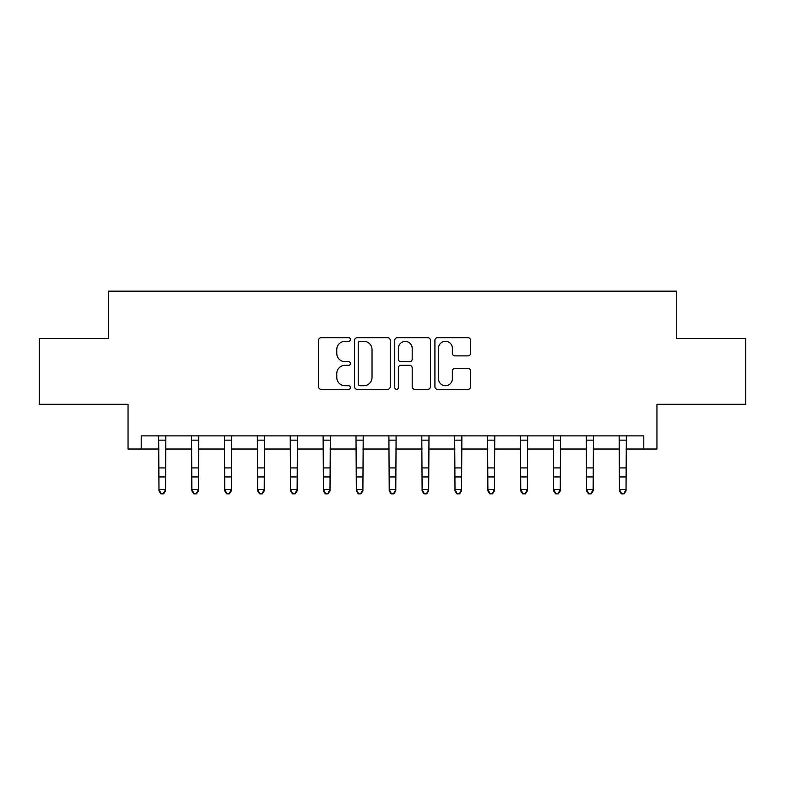 <?xml version="1.0" encoding="UTF-8"?>
<svg xmlns="http://www.w3.org/2000/svg" width="785" height="785" viewBox="0 0 785 785"><rect width="100%" height="100%" fill="white"/><g stroke="black" fill="none" stroke-linecap="round" stroke-linejoin="round"><path stroke-width="1.18" d="M350.404 339.493A1.806 1.806 0 0 0 348.589 337.687L321.153 337.687A2.581 2.581 0 0 0 318.573 340.268L318.573 386.76A2.581 2.581 0 0 0 321.153 389.34L348.589 389.34A1.806 1.806 0 0 0 350.404 387.535A1.806 1.806 0 0 0 348.589 385.72L345.037 385.72A8.262 8.262 0 0 1 336.775 377.457L336.775 373.582A8.262 8.262 0 0 1 345.037 365.319L348.589 365.319A1.806 1.806 0 0 0 350.404 363.514A1.806 1.806 0 0 0 348.589 361.708L345.037 361.708A8.262 8.262 0 0 1 336.775 353.436L336.775 349.56A8.262 8.262 0 0 1 345.037 341.298L348.589 341.298A1.806 1.806 0 0 0 350.404 339.493M467.978 355.89A2.581 2.581 0 0 0 470.568 353.309L470.568 340.268A2.581 2.581 0 0 0 467.978 337.687L437.5 337.687A2.581 2.581 0 0 0 434.919 340.268L434.919 386.76A2.581 2.581 0 0 0 437.5 389.34L467.978 389.34A2.581 2.581 0 0 0 470.568 386.76L470.568 371.001A2.581 2.581 0 0 0 467.978 368.42L454.937 368.42A2.581 2.581 0 0 0 452.356 371.001L452.356 378.812A6.908 6.908 0 0 1 445.448 385.72A6.908 6.908 0 0 1 438.54 378.812L438.54 348.206A6.908 6.908 0 0 1 445.448 341.298A6.908 6.908 0 0 1 452.356 348.206L452.356 353.309A2.581 2.581 0 0 0 454.937 355.89L467.978 355.89M141.212 449.03L141.212 435.871L643.788 435.871L643.788 449.03L656.947 449.03L656.947 404.295L745.75 404.295L745.75 338.512L676.68 338.512L676.68 291.156L108.32 291.156L108.32 338.512L39.25 338.512L39.25 404.295L128.053 404.295L128.053 449.03L158.972 449.03M390.243 340.268A2.581 2.581 0 0 0 387.653 337.687L357.185 337.687A2.581 2.581 0 0 0 354.594 340.268L354.594 386.76A2.581 2.581 0 0 0 357.185 389.34L387.653 389.34A2.581 2.581 0 0 0 390.243 386.76L390.243 340.268M397.347 337.687L427.815 337.687A2.581 2.581 0 0 1 430.406 340.268L430.406 386.76A2.581 2.581 0 0 1 427.815 389.34L414.774 389.34A2.581 2.581 0 0 1 412.194 386.76L412.194 367.9A2.581 2.581 0 0 0 409.613 365.319L400.958 365.319A2.581 2.581 0 0 0 398.378 367.9L398.378 387.535A1.806 1.806 0 0 1 396.572 389.34A1.806 1.806 0 0 1 394.757 387.535L394.757 340.268A2.581 2.581 0 0 1 397.347 337.687M165.556 449.03L191.864 449.03M198.438 449.03L224.755 449.03M231.33 449.03L257.647 449.03M264.221 449.03L290.538 449.03M297.113 449.03L323.43 449.03M330.004 449.03L356.321 449.03M362.896 449.03L389.213 449.03M395.787 449.03L422.104 449.03M428.679 449.03L454.996 449.03M461.57 449.03L487.887 449.03M494.462 449.03L520.779 449.03M527.353 449.03L553.67 449.03M560.245 449.03L586.562 449.03M593.136 449.03L619.443 449.03M626.028 449.03L643.788 449.03M360.021 341.298A1.806 1.806 0 0 0 358.215 343.104L358.215 383.914A1.806 1.806 0 0 0 360.021 385.72L363.769 385.72A8.262 8.262 0 0 0 372.031 377.457L372.031 349.56A8.262 8.262 0 0 0 363.769 341.298L360.021 341.298M412.194 348.334A6.908 6.908 0 0 0 405.286 341.426A6.908 6.908 0 0 0 398.378 348.334L398.378 359.118A2.581 2.581 0 0 0 400.958 361.708L409.613 361.708A2.581 2.581 0 0 0 412.194 359.118L412.194 348.334M165.861 435.871L165.556 490.949L163.574 493.843L163.574 493.265L160.945 493.265L160.945 493.843L163.574 493.843M158.658 435.871L158.972 489.487L165.556 489.487L163.574 493.265M160.945 493.843L158.972 490.949L158.972 489.487L160.945 493.265M198.752 435.871L198.438 490.949L196.466 493.843L196.466 493.265L193.836 493.265L193.836 493.843L196.466 493.843M191.55 435.871L191.864 489.487L198.438 489.487L196.466 493.265M193.836 493.843L191.864 490.949L191.864 489.487L193.836 493.265M231.644 435.871L231.33 490.949L229.357 493.843L229.357 493.265L226.728 493.265L226.728 493.843L229.357 493.843M224.441 435.871L224.755 489.487L231.33 489.487L229.357 493.265M226.728 493.843L224.755 490.949L224.755 489.487L226.728 493.265M264.535 435.871L264.221 490.949L262.249 493.843L262.249 493.265L259.619 493.265L259.619 493.843L262.249 493.843M257.333 435.871L257.647 489.487L264.221 489.487L262.249 493.265M259.619 493.843L257.647 490.949L257.647 489.487L259.619 493.265M297.427 435.871L297.113 490.949L295.14 493.843L295.14 493.265L292.511 493.265L292.511 493.843L295.14 493.843M290.224 435.871L290.538 489.487L297.113 489.487L295.14 493.265M292.511 493.843L290.538 490.949L290.538 489.487L292.511 493.265M330.318 435.871L330.004 490.949L328.032 493.843L328.032 493.265L325.402 493.265L325.402 493.843L328.032 493.843M323.116 435.871L323.43 489.487L330.004 489.487L328.032 493.265M325.402 493.843L323.43 490.949L323.43 489.487L325.402 493.265M363.21 435.871L362.896 490.949L360.923 493.843L360.923 493.265L358.294 493.265L358.294 493.843L360.923 493.843M356.007 435.871L356.321 489.487L362.896 489.487L360.923 493.265M358.294 493.843L356.321 490.949L356.321 489.487L358.294 493.265M396.101 435.871L395.787 490.949L393.815 493.843L393.815 493.265L391.185 493.265L391.185 493.843L393.815 493.843M388.899 435.871L389.213 489.487L395.787 489.487L393.815 493.265M391.185 493.843L389.213 490.949L389.213 489.487L391.185 493.265M428.993 435.871L428.679 490.949L426.706 493.843L426.706 493.265L424.077 493.265L424.077 493.843L426.706 493.843M421.79 435.871L422.104 489.487L428.679 489.487L426.706 493.265M424.077 493.843L422.104 490.949L422.104 489.487L424.077 493.265M461.884 435.871L461.57 490.949L459.598 493.843L459.598 493.265L456.968 493.265L456.968 493.843L459.598 493.843M454.682 435.871L454.996 489.487L461.57 489.487L459.598 493.265M456.968 493.843L454.996 490.949L454.996 489.487L456.968 493.265M494.776 435.871L494.462 490.949L492.489 493.843L492.489 493.265L489.86 493.265L489.86 493.843L492.489 493.843M487.573 435.871L487.887 489.487L494.462 489.487L492.489 493.265M489.86 493.843L487.887 490.949L487.887 489.487L489.86 493.265M527.667 435.871L527.353 490.949L525.381 493.843L525.381 493.265L522.751 493.265L522.751 493.843L525.381 493.843M520.465 435.871L520.779 489.487L527.353 489.487L525.381 493.265M522.751 493.843L520.779 490.949L520.779 489.487L522.751 493.265M560.559 435.871L560.245 490.949L558.272 493.843L558.272 493.265L555.643 493.265L555.643 493.843L558.272 493.843M553.356 435.871L553.67 489.487L560.245 489.487L558.272 493.265M555.643 493.843L553.67 490.949L553.67 489.487L555.643 493.265M593.45 435.871L593.136 490.949L591.164 493.843L591.164 493.265L588.534 493.265L588.534 493.843L591.164 493.843M586.248 435.871L586.562 489.487L593.136 489.487L591.164 493.265M588.534 493.843L586.562 490.949L586.562 489.487L588.534 493.265M626.342 435.871L626.028 490.949L624.055 493.843L624.055 493.265L621.426 493.265L621.426 493.843L624.055 493.843M619.139 435.871L619.443 489.487L626.028 489.487L624.055 493.265M621.426 493.843L619.443 490.949L619.443 489.487L621.426 493.265M165.556 467.919L158.972 467.919M165.556 476.946L158.972 476.946M165.556 440.149L158.972 440.149M198.438 467.919L191.864 467.919M198.438 476.946L191.864 476.946M198.438 440.149L191.864 440.149M231.33 467.919L224.755 467.919M231.33 476.946L224.755 476.946M231.33 440.149L224.755 440.149M264.221 467.919L257.647 467.919M264.221 476.946L257.647 476.946M264.221 440.149L257.647 440.149M297.113 467.919L290.538 467.919M297.113 476.946L290.538 476.946M297.113 440.149L290.538 440.149M330.004 467.919L323.43 467.919M330.004 476.946L323.43 476.946M330.004 440.149L323.43 440.149M362.896 467.919L356.321 467.919M362.896 476.946L356.321 476.946M362.896 440.149L356.321 440.149M395.787 467.919L389.213 467.919M395.787 476.946L389.213 476.946M395.787 440.149L389.213 440.149M428.679 467.919L422.104 467.919M428.679 476.946L422.104 476.946M428.679 440.149L422.104 440.149M461.57 467.919L454.996 467.919M461.57 476.946L454.996 476.946M461.57 440.149L454.996 440.149M494.462 467.919L487.887 467.919M494.462 476.946L487.887 476.946M494.462 440.149L487.887 440.149M527.353 467.919L520.779 467.919M527.353 476.946L520.779 476.946M527.353 440.149L520.779 440.149M560.245 467.919L553.67 467.919M560.245 476.946L553.67 476.946M560.245 440.149L553.67 440.149M593.136 467.919L586.562 467.919M593.136 476.946L586.562 476.946M593.136 440.149L586.562 440.149M626.028 467.919L619.443 467.919M626.028 476.946L619.443 476.946M626.028 440.149L619.443 440.149"/></g></svg>

